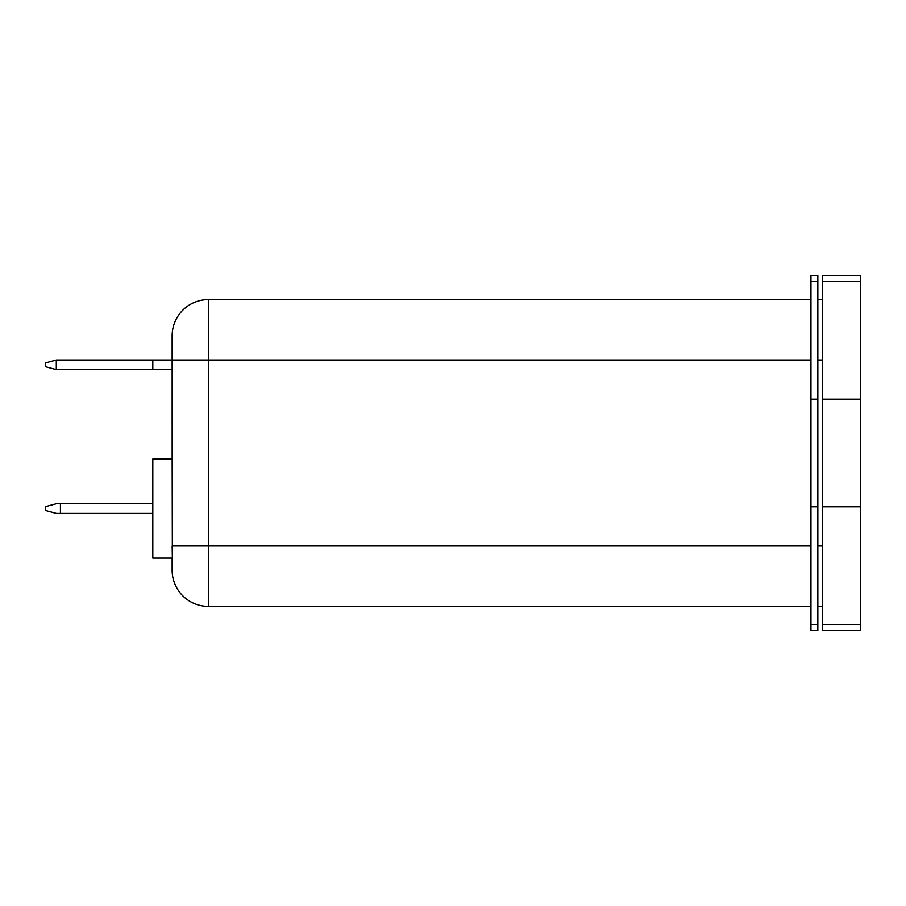 <?xml version="1.0" encoding="UTF-8"?>
<svg xmlns="http://www.w3.org/2000/svg" width="906" height="906" viewBox="0 0 906 906"><rect width="100%" height="100%" fill="white"/><g stroke="black" fill="none" stroke-linecap="round" stroke-linejoin="round"><path stroke-width="1.36" d="M822.671 399.184L822.671 630.576L860.7 630.576L860.7 275.424L822.671 275.424L822.671 399.184L860.7 399.184M810.949 453L810.949 275.424L817.835 275.424L817.835 630.576L810.949 630.576L810.949 453M172.163 459.036L172.355 558.096L152.808 558.096L152.808 459.036L172.163 459.036L172.14 335.82A36.24 36.24 0 0 1 208.38 299.58L810.949 299.58M208.38 299.58L208.38 606.42A36.24 36.24 0 0 1 172.14 570.18L172.14 558.096M810.949 275.424L817.835 275.424M208.38 606.42A36.24 36.24 0 0 1 172.14 570.18A36.24 36.24 0 0 0 208.38 606.42L810.949 606.42M817.835 606.42L822.671 606.42M817.835 299.58L822.671 299.58M822.671 275.424L860.7 275.424M172.355 558.096L172.163 546.012L810.949 546.012M56.297 359.999L152.808 359.988L152.808 369.648L56.365 369.648L45.3 366.681L45.3 362.944L56.297 359.999L56.297 369.625M152.808 369.648L172.14 369.648M152.808 359.988L810.949 359.988M60.43 513.396L56.365 513.396L45.3 510.44L45.3 506.703L56.365 503.736L60.43 503.736L60.43 513.396L152.808 513.396M60.43 503.736L152.808 503.736M810.949 399.184L817.835 399.184M810.949 624.359L817.835 624.359M810.949 506.816L817.835 506.816M810.949 281.641L817.835 281.641M817.835 546.012L822.671 546.012M817.835 359.988L822.671 359.988M822.671 281.641L860.7 281.641M822.671 506.816L860.7 506.816M822.671 624.359L860.7 624.359"/></g></svg>
